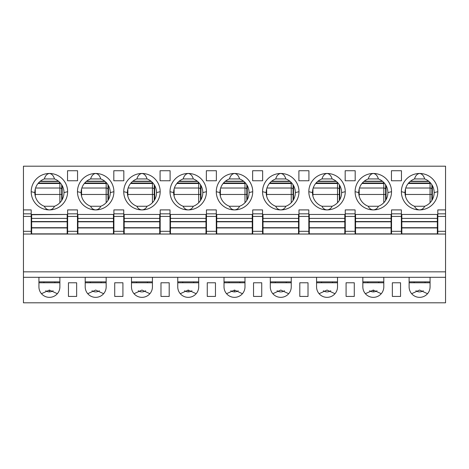 <?xml version="1.0" encoding="UTF-8"?>
<svg xmlns="http://www.w3.org/2000/svg" width="469" height="469" viewBox="0 0 469 469"><rect width="100%" height="100%" fill="white"/><g stroke="black" fill="none" stroke-linecap="round" stroke-linejoin="round"><path stroke-width="0.7" d="M54.873 281.863L54.873 282.778M43.945 282.778L43.945 281.863M31.646 218.402L67.173 218.402L67.173 233.861L31.646 233.861L31.646 214.462M62.16 188.046L61.709 188.046M31.646 214.732L67.173 214.462M23.45 277.314L445.55 277.314L445.55 302.816L23.45 302.816L23.45 209.907L31.194 209.907L31.194 234.043L67.63 234.043L67.63 209.907L77.467 209.907L77.467 216.432L67.63 216.432M23.45 209.907L23.45 166.184L445.55 166.184L445.55 271.844L23.45 271.844M44.338 206.26L54.48 206.26A14.574 14.574 0 0 0 54.48 178.935L44.338 178.935A14.574 14.574 0 0 0 44.338 206.26C45.335 208.465 47.023 209.678 49.409 209.907C51.801 209.678 53.489 208.465 54.48 206.26M67.63 214.462L31.194 214.462M23.45 234.043L31.194 234.043M31.646 226.304L31.194 226.304M57.353 293.705L49.409 290.065L41.471 293.705M49.409 290.065L49.409 291.888A6.601 6.601 0 0 0 53.12 290.745M38.933 277.314L38.933 286.876A10.476 10.476 0 0 0 49.409 297.352A10.476 10.476 0 0 0 59.885 286.876L59.885 277.314M59.885 282.778L38.933 282.778M67.536 170.739L67.536 180.758L77.555 180.758L77.555 170.739L67.536 170.739M31.194 191.686A18.215 18.215 0 0 0 49.409 209.907A18.215 18.215 0 0 0 67.63 191.686A18.215 18.215 0 0 0 49.409 173.471A18.215 18.215 0 0 0 31.194 191.686L34.835 192.601M67.63 226.304L67.173 226.304M68.445 282.778L68.445 296.437L76.646 296.437L76.646 282.778L68.445 282.778M44.338 178.935C45.335 175.629 47.023 173.806 49.409 173.471C51.795 173.8 53.484 175.623 54.48 178.935M77.467 216.432L77.467 234.043L67.63 234.043M252.263 214.462L216.737 214.462M205.991 214.462L170.464 214.462M159.718 214.462L124.191 214.462M113.445 214.462L77.918 214.462M229.036 282.778L229.036 281.863M239.964 282.778L239.964 281.863M182.763 282.778L182.763 281.863M193.691 282.778L193.691 281.863M136.491 282.778L136.491 281.863M147.418 282.778L147.418 281.863M90.218 282.778L90.218 281.863M101.146 282.778L101.146 281.863M247.251 188.046L246.8 188.046M200.978 188.046L200.527 188.046M154.706 188.046L154.254 188.046M108.433 188.046L107.981 188.046M242.438 293.705L234.5 290.065L226.556 293.705M196.171 293.705L188.227 290.065L180.289 293.705M149.898 293.705L141.955 290.065L134.017 293.705M103.626 293.705L95.682 290.065L87.744 293.705M234.5 290.065L234.5 291.888A6.601 6.601 0 0 0 238.211 290.745M188.227 290.065L188.227 291.888A6.601 6.601 0 0 0 191.938 290.745M85.206 277.314L85.206 286.876A10.476 10.476 0 0 0 95.682 297.352A10.476 10.476 0 0 0 106.158 286.876L106.158 277.314M106.158 282.778L85.206 282.778M123.74 234.043L113.903 234.043L113.903 209.907L123.74 209.907L123.74 234.043L160.175 234.043L160.175 209.907L170.013 209.907L170.013 234.043L206.448 234.043L206.448 209.907L216.285 209.907L216.285 234.043L252.715 234.043L252.715 209.907L262.552 209.907L262.552 216.432L252.715 216.432M131.478 277.314L131.478 286.876A10.476 10.476 0 0 0 141.955 297.352A10.476 10.476 0 0 0 152.431 286.876L152.431 277.314M152.431 282.778L131.478 282.778M177.751 277.314L177.751 286.876A10.476 10.476 0 0 0 188.227 297.352A10.476 10.476 0 0 0 198.704 286.876L198.704 277.314M198.704 282.778L177.751 282.778M224.024 277.314L224.024 286.876A10.476 10.476 0 0 0 234.5 297.352A10.476 10.476 0 0 0 244.976 286.876L244.976 277.314M244.976 282.778L224.024 282.778M113.903 214.462L77.467 214.462M160.175 214.462L123.74 214.462M206.448 214.462L170.013 214.462M252.715 214.462L216.285 214.462M252.627 170.739L252.627 180.758L262.646 180.758L262.646 170.739L252.627 170.739M216.373 180.758L216.373 170.739L206.354 170.739L206.354 180.758L216.373 180.758M229.429 206.26A14.574 14.574 0 0 1 229.429 178.935C230.426 175.629 232.114 173.806 234.5 173.471A18.215 18.215 0 0 1 252.715 191.686L249.074 192.601A14.574 14.574 0 0 1 239.571 206.26C238.58 208.465 236.892 209.678 234.5 209.907C232.114 209.678 230.426 208.465 229.429 206.26L239.571 206.26M216.285 191.686A18.215 18.215 0 0 0 243.61 207.468A18.215 18.215 0 0 0 243.61 175.91A18.215 18.215 0 0 0 216.285 191.686L219.926 192.601M170.1 180.758L170.1 170.739L160.081 170.739L160.081 180.758L170.1 180.758M170.013 191.686A18.215 18.215 0 0 0 188.227 209.907A18.215 18.215 0 0 0 206.448 191.686A18.215 18.215 0 0 0 188.227 173.471A18.215 18.215 0 0 0 170.013 191.686L173.653 192.601A14.574 14.574 0 0 1 183.156 178.935C184.153 175.629 185.841 173.806 188.227 173.471C190.607 173.8 192.302 175.623 193.298 178.935A14.574 14.574 0 0 1 193.298 206.26C192.308 208.465 190.619 209.678 188.227 209.907C185.841 209.678 184.153 208.465 183.156 206.26L193.298 206.26M123.828 180.758L123.828 170.739L113.809 170.739L113.809 180.758L123.828 180.758M123.74 191.686A18.215 18.215 0 0 0 141.955 209.907A18.215 18.215 0 0 0 160.175 191.686A18.215 18.215 0 0 0 141.955 173.471A18.215 18.215 0 0 0 123.74 191.686L127.38 192.601A14.574 14.574 0 0 1 136.884 178.935C137.88 175.629 139.569 173.806 141.955 173.471C144.341 173.8 146.029 175.623 147.026 178.935A14.574 14.574 0 0 1 147.026 206.26C146.035 208.465 144.346 209.678 141.955 209.907C139.569 209.678 137.88 208.465 136.884 206.26L147.026 206.26M77.467 191.686A18.215 18.215 0 0 0 95.682 209.907A18.215 18.215 0 0 0 113.903 191.686A18.215 18.215 0 0 0 95.682 173.471A18.215 18.215 0 0 0 77.467 191.686L81.108 192.601A14.574 14.574 0 0 1 90.611 178.935C91.607 175.629 93.296 173.806 95.682 173.471C98.068 173.8 99.756 175.623 100.753 178.935A14.574 14.574 0 0 1 100.753 206.26C99.762 208.465 98.074 209.678 95.682 209.907C93.296 209.678 91.607 208.465 90.611 206.26L100.753 206.26M445.55 209.907L437.806 209.907L437.806 234.043L252.715 234.043M216.285 234.043L206.448 234.043M170.013 234.043L160.175 234.043M77.467 234.043L113.903 234.043M261.737 296.437L261.737 282.778L253.536 282.778L253.536 296.437L261.737 296.437M215.464 296.437L215.464 282.778L207.263 282.778L207.263 296.437L215.464 296.437M169.192 296.437L169.192 282.778L160.99 282.778L160.99 296.437L169.192 296.437M122.919 296.437L122.919 282.778L114.717 282.778L114.717 296.437L122.919 296.437M113.445 226.304L113.903 226.304M159.718 226.304L160.175 226.304M205.991 226.304L206.448 226.304M252.263 226.304L252.715 226.304M262.552 234.043L262.552 216.432M77.918 226.304L77.467 226.304M124.191 226.304L123.74 226.304M170.464 226.304L170.013 226.304M216.737 226.304L216.285 226.304M234.5 173.471C236.88 173.8 238.574 175.623 239.571 178.935A14.574 14.574 0 0 1 249.074 192.601M183.156 206.26A14.574 14.574 0 0 1 173.653 192.601M136.884 206.26A14.574 14.574 0 0 1 127.38 192.601M90.611 206.26A14.574 14.574 0 0 1 81.108 192.601M100.753 178.935L90.611 178.935M147.026 178.935L136.884 178.935M193.298 178.935L183.156 178.935M239.571 178.935L229.429 178.935M38.933 281.863L59.885 281.863M224.024 281.863L244.976 281.863M177.751 281.863L198.704 281.863M131.478 281.863L152.431 281.863M85.206 281.863L106.158 281.863M104.78 181.216L86.583 181.216M243.599 181.216L225.401 181.216M197.326 181.216L179.129 181.216M151.053 181.216L132.856 181.216M108.433 185.542L108.433 199.653M247.251 185.542L247.251 199.653M200.978 185.542L200.978 199.653M154.706 185.542L154.706 199.653M62.16 185.542L62.16 199.653M107.981 188.954L108.433 188.954M84.303 183.49L105.701 183.49L105.701 182.019M58.508 181.216L40.311 181.216M246.8 188.954L247.251 188.954M223.121 183.49L244.519 183.49L244.519 182.019M200.527 188.954L200.978 188.954M176.848 183.49L198.246 183.49L198.246 182.019M154.254 188.954L154.706 188.954M130.575 183.49L151.974 183.49L151.974 182.019M61.709 188.954L62.16 188.954M67.173 218.402L67.173 214.732M77.918 218.402L113.445 218.402L113.445 233.861L77.918 233.861L77.918 214.732M113.445 218.402L113.445 214.732M124.191 218.402L159.718 218.402L159.718 233.861L124.191 233.861L124.191 214.732M159.718 218.402L159.718 214.732M170.464 218.402L205.991 218.402L205.991 233.861L170.464 233.861L170.464 214.732M205.991 218.402L205.991 214.732M216.737 218.402L252.263 218.402L252.263 233.861L216.737 233.861L216.737 214.732M252.263 218.402L252.263 214.732M38.036 183.49L59.428 183.49L59.428 182.019M430.067 281.863L409.115 281.863M383.794 281.863L362.842 281.863M337.522 281.863L316.569 281.863M291.249 281.863L270.296 281.863M427.529 293.705L419.591 290.065L411.647 293.705M334.983 293.705L327.045 290.065L319.102 293.705M288.711 293.705L280.773 290.065L272.829 293.705M270.296 282.778L291.249 282.778M316.569 282.778L337.522 282.778M362.842 282.778L383.794 282.778M409.115 282.778L430.067 282.778M262.552 214.462L298.988 214.462M298.988 234.043L298.988 209.907L308.825 209.907L308.825 234.043M308.825 214.462L345.26 214.462M345.26 234.043L345.26 209.907L355.097 209.907L355.097 234.043M355.097 214.462L391.533 214.462M391.533 234.043L391.533 209.907L401.37 209.907L401.37 234.043M401.37 214.462L437.806 214.462M262.552 191.686A18.215 18.215 0 0 1 280.773 173.471A18.215 18.215 0 0 1 298.988 191.686A18.215 18.215 0 0 1 280.773 209.907A18.215 18.215 0 0 1 262.552 191.686L266.199 192.601A14.574 14.574 0 0 1 275.702 178.935C276.698 175.629 278.387 173.806 280.773 173.471C283.153 173.8 284.847 175.623 285.844 178.935A14.574 14.574 0 0 1 285.844 206.26C284.853 208.465 283.165 209.678 280.773 209.907C278.387 209.678 276.692 208.465 275.702 206.26L285.844 206.26M355.191 170.739L355.191 180.758L345.172 180.758L345.172 170.739L355.191 170.739M391.533 191.686A18.215 18.215 0 0 1 373.318 209.907A18.215 18.215 0 0 1 355.097 191.686A18.215 18.215 0 0 1 373.318 173.471A18.215 18.215 0 0 1 391.533 191.686L387.892 192.601A14.574 14.574 0 0 1 378.389 206.26C377.398 208.465 375.71 209.678 373.318 209.907C370.932 209.678 369.238 208.465 368.247 206.26L378.389 206.26M437.806 191.686A18.215 18.215 0 0 1 419.591 209.907A18.215 18.215 0 0 1 401.37 191.686A18.215 18.215 0 0 1 419.591 173.471A18.215 18.215 0 0 1 437.806 191.686L434.165 192.601A14.574 14.574 0 0 0 424.662 178.935L414.52 178.935A14.574 14.574 0 0 0 414.52 206.26L424.662 206.26A14.574 14.574 0 0 0 434.165 192.601M401.464 170.739L401.464 180.758L391.445 180.758L391.445 170.739L401.464 170.739M308.919 170.739L308.919 180.758L298.9 180.758L298.9 170.739L308.919 170.739M345.26 191.686A18.215 18.215 0 0 1 327.045 209.907A18.215 18.215 0 0 1 308.825 191.686A18.215 18.215 0 0 1 327.045 173.471A18.215 18.215 0 0 1 345.26 191.686L341.62 192.601A14.574 14.574 0 0 1 332.116 206.26C331.126 208.465 329.437 209.678 327.045 209.907C324.659 209.678 322.965 208.465 321.974 206.26L332.116 206.26M445.55 277.314L445.55 271.844M430.067 277.314L430.067 286.876A10.476 10.476 0 0 1 419.591 297.352A10.476 10.476 0 0 1 409.115 286.876L409.115 277.314M383.794 277.314L383.794 286.876A10.476 10.476 0 0 1 373.318 297.352A10.476 10.476 0 0 1 362.842 286.876L362.842 277.314M337.522 277.314L337.522 286.876A10.476 10.476 0 0 1 327.045 297.352A10.476 10.476 0 0 1 316.569 286.876L316.569 277.314M291.249 277.314L291.249 286.876A10.476 10.476 0 0 1 280.773 297.352A10.476 10.476 0 0 1 270.296 286.876L270.296 277.314M354.283 282.778L354.283 296.437L346.081 296.437L346.081 282.778L354.283 282.778M392.354 296.437L392.354 282.778L400.555 282.778L400.555 296.437L392.354 296.437M308.01 282.778L308.01 296.437L299.808 296.437L299.808 282.778L308.01 282.778M437.354 214.462L401.827 214.462M391.082 214.462L355.555 214.462M344.809 214.462L309.282 214.462M298.536 214.462L263.009 214.462M275.309 282.778L275.309 281.863M286.237 282.778L286.237 281.863M321.582 282.778L321.582 281.863M332.509 282.778L332.509 281.863M414.127 282.778L414.127 281.863M425.055 282.778L425.055 281.863M367.854 282.778L367.854 281.863M378.782 282.778L378.782 281.863M432.342 188.046L431.885 188.046M386.069 188.046L385.612 188.046M339.796 188.046L339.339 188.046M293.524 188.046L293.072 188.046M437.806 234.043L445.55 234.043M381.256 293.705L373.318 290.065L365.374 293.705M373.318 290.065L373.318 291.888A6.601 6.601 0 0 0 377.029 290.745M437.354 226.304L437.806 226.304M428.689 181.216L410.492 181.216M382.417 181.216L364.22 181.216M336.144 181.216L317.947 181.216M289.871 181.216L271.674 181.216M298.536 226.304L298.988 226.304M344.809 226.304L345.26 226.304M391.082 226.304L391.533 226.304M401.827 226.304L401.37 226.304M414.52 206.26C415.511 208.465 417.205 209.678 419.591 209.907C421.983 209.678 423.671 208.465 424.662 206.26M432.342 199.653L432.342 185.542M386.069 185.542L386.069 199.653M339.796 185.542L339.796 199.653M293.524 185.542L293.524 199.653M263.009 226.304L262.552 226.304M309.282 226.304L308.825 226.304M355.555 226.304L355.097 226.304M275.702 206.26A14.574 14.574 0 0 1 266.199 192.601M321.974 206.26A14.574 14.574 0 0 1 321.974 178.935C322.971 175.629 324.659 173.806 327.045 173.471C329.426 173.8 331.12 175.623 332.116 178.935A14.574 14.574 0 0 1 341.62 192.601M414.52 178.935C415.516 175.629 417.205 173.806 419.591 173.471C421.971 173.8 423.665 175.623 424.662 178.935M368.247 206.26A14.574 14.574 0 0 1 368.247 178.935C369.244 175.629 370.932 173.806 373.318 173.471C375.698 173.8 377.393 175.623 378.389 178.935A14.574 14.574 0 0 1 387.892 192.601M285.844 178.935L275.702 178.935M332.116 178.935L321.974 178.935M378.389 178.935L368.247 178.935M432.342 188.954L431.885 188.954M408.212 183.49L429.61 183.49L429.61 182.019M385.612 188.954L386.069 188.954M361.939 183.49L383.337 183.49L383.337 182.019M339.339 188.954L339.796 188.954M315.666 183.49L337.064 183.49L337.064 182.019M293.072 188.954L293.524 188.954M269.394 183.49L290.792 183.49L290.792 182.019M401.827 218.402L437.354 218.402L437.354 233.861L401.827 233.861L401.827 214.732M437.354 218.402L437.354 214.732M263.009 218.402L298.536 218.402L298.536 233.861L263.009 233.861L263.009 214.732M298.536 218.402L298.536 214.732M309.282 218.402L344.809 218.402L344.809 233.861L309.282 233.861L309.282 214.732M344.809 218.402L344.809 214.732M355.555 218.402L391.082 218.402L391.082 233.861L355.555 233.861L355.555 214.732M391.082 218.402L391.082 214.732M23.45 213.841L31.194 213.841M23.45 216.432L31.194 216.432M23.45 231.311L31.194 231.311M67.63 191.686L63.983 192.601M67.63 213.841L77.467 213.841M77.467 231.311L67.63 231.311M113.903 213.841L123.74 213.841M160.175 213.841L170.013 213.841M206.448 213.841L216.285 213.841M252.715 213.841L262.552 213.841M123.74 231.311L113.903 231.311M123.74 216.432L113.903 216.432M170.013 231.311L160.175 231.311M170.013 216.432L160.175 216.432M216.285 231.311L206.448 231.311M216.285 216.432L206.448 216.432M262.552 231.311L252.715 231.311M206.448 191.686L202.801 192.601M160.175 191.686L156.529 192.601M113.903 191.686L110.256 192.601M86.308 181.444L105.056 181.444M106.158 182.464L106.158 188.028A1.823 1.29 0 0 1 107.981 189.312L107.981 184.78M81.846 188.028L106.158 188.028L106.158 194.465L107.981 194.465L107.981 189.312M225.126 181.444L243.874 181.444M244.976 182.464L244.976 188.028A1.823 1.29 0 0 1 246.8 189.312L246.8 184.78M220.665 188.028L244.976 188.028L244.976 194.465L246.8 194.465L246.8 189.312M178.853 181.444L197.601 181.444M198.704 182.464L198.704 188.028A1.823 1.29 0 0 1 200.527 189.312L200.527 184.78M174.392 188.028L198.704 188.028L198.704 194.465L200.527 194.465L200.527 189.312M132.58 181.444L151.329 181.444M152.431 182.464L152.431 188.028A1.823 1.29 0 0 1 154.254 189.312L154.254 184.78M128.119 188.028L152.431 188.028L152.431 194.465L154.254 194.465L154.254 189.312M108.198 188.954L108.198 200.07M84.69 183.033L105.701 183.033M81.231 194.465L81.565 194.465L81.565 188.984M81.565 196.212L81.565 194.465L106.158 194.465L106.158 202.731M247.011 188.954L247.011 200.07M223.502 183.033L244.519 183.033M220.049 194.465L220.383 194.465L220.383 188.984M220.383 196.212L220.383 194.465L244.976 194.465L244.976 202.731M200.744 188.954L200.744 200.07M177.229 183.033L198.246 183.033M173.776 194.465L174.11 194.465L174.11 188.984M174.11 196.212L174.11 194.465L198.704 194.465L198.704 202.731M154.471 188.954L154.471 200.07M130.957 183.033L151.974 183.033M127.504 194.465L127.838 194.465L127.838 188.984M127.838 196.212L127.838 194.465L152.431 194.465L152.431 202.731M40.035 181.444L58.783 181.444M59.885 182.464L59.885 188.028A1.823 1.29 0 0 1 61.709 189.312L61.709 184.78M35.574 188.028L59.885 188.028L59.885 202.731M61.926 188.954L61.926 200.07M61.709 200.421L61.709 194.465L35.292 194.465L35.292 196.212M38.417 183.033L59.428 183.033M34.958 194.465L35.292 194.465L35.292 188.984M67.173 227.946L31.646 227.946M67.173 227.705L31.646 227.705M67.173 221.802L31.646 221.802M67.173 221.561L31.646 221.561M113.445 227.946L77.918 227.946M113.445 227.705L77.918 227.705M113.445 221.802L77.918 221.802M113.445 221.561L77.918 221.561M159.718 227.946L124.191 227.946M159.718 227.705L124.191 227.705M159.718 221.802L124.191 221.802M159.718 221.561L124.191 221.561M205.991 227.946L170.464 227.946M205.991 227.705L170.464 227.705M205.991 221.802L170.464 221.802M205.991 221.561L170.464 221.561M252.263 227.946L216.737 227.946M252.263 227.705L216.737 227.705M252.263 221.802L216.737 221.802M252.263 221.561L216.737 221.561M437.806 213.841L445.55 213.841M437.806 216.432L445.55 216.432M437.806 231.311L445.55 231.311M298.988 213.841L308.825 213.841M345.26 213.841L355.097 213.841M391.533 213.841L401.37 213.841M308.825 231.311L298.988 231.311M308.825 216.432L298.988 216.432M355.097 231.311L345.26 231.311M355.097 216.432L345.26 216.432M401.37 231.311L391.533 231.311M401.37 216.432L391.533 216.432M410.217 181.444L428.965 181.444M430.067 182.464L430.067 188.028A1.823 1.29 0 0 1 431.885 189.312L431.885 184.78M405.749 188.028L430.067 188.028L430.067 194.465L431.885 194.465L431.885 189.312M363.944 181.444L382.692 181.444M383.794 182.464L383.794 188.028A1.823 1.29 0 0 1 385.612 189.312L385.612 184.78M359.483 188.028L383.794 188.028L383.794 194.465L385.612 194.465L385.612 189.312M317.671 181.444L336.42 181.444M337.522 182.464L337.522 188.028A1.823 1.29 0 0 1 339.339 189.312L339.339 184.78M313.21 188.028L337.522 188.028L337.522 194.465L339.339 194.465L339.339 189.312M271.399 181.444L290.147 181.444M291.249 182.464L291.249 188.028A1.823 1.29 0 0 1 293.072 189.312L293.072 184.78M266.937 188.028L291.249 188.028L291.249 194.465L293.072 194.465L293.072 189.312M295.347 192.601L298.988 191.686M312.471 192.601L308.825 191.686M405.017 192.601L401.37 191.686M358.744 192.601L355.097 191.686M432.101 188.954L432.101 200.07M408.593 183.033L429.61 183.033M405.134 194.465L405.474 194.465L405.474 188.984M405.474 196.212L405.474 194.465L430.067 194.465L430.067 202.731M385.829 188.954L385.829 200.07M362.32 183.033L383.337 183.033M358.861 194.465L359.201 194.465L359.201 188.984M359.201 196.212L359.201 194.465L383.794 194.465L383.794 202.731M339.556 188.954L339.556 200.07M316.047 183.033L337.064 183.033M312.589 194.465L312.929 194.465L312.929 188.984M312.929 196.212L312.929 194.465L337.522 194.465L337.522 202.731M293.283 188.954L293.283 200.07M269.775 183.033L290.792 183.033M266.316 194.465L266.656 194.465L266.656 188.984M266.656 196.212L266.656 194.465L291.249 194.465L291.249 202.731M437.354 227.946L401.827 227.946M437.354 227.705L401.827 227.705M437.354 221.802L401.827 221.802M437.354 221.561L401.827 221.561M298.536 227.946L263.009 227.946M298.536 227.705L263.009 227.705M298.536 221.802L263.009 221.802M298.536 221.561L263.009 221.561M344.809 227.946L309.282 227.946M344.809 227.705L309.282 227.705M344.809 221.802L309.282 221.802M344.809 221.561L309.282 221.561M391.082 227.946L355.555 227.946M391.082 227.705L355.555 227.705M391.082 221.802L355.555 221.802M391.082 221.561L355.555 221.561M45.698 290.745A6.601 6.601 0 0 0 49.409 291.888M230.789 290.745A6.601 6.601 0 0 0 234.5 291.888M184.516 290.745A6.601 6.601 0 0 0 188.227 291.888M138.244 290.745A6.601 6.601 0 0 0 145.666 290.745M91.971 290.745A6.601 6.601 0 0 0 99.393 290.745M107.981 194.465L107.981 200.421M246.8 194.465L246.8 200.421M200.527 194.465L200.527 200.421M154.254 194.465L154.254 200.421M61.709 194.465L61.709 189.312M277.062 290.745A6.601 6.601 0 0 0 284.484 290.745M323.334 290.745A6.601 6.601 0 0 0 330.756 290.745M369.607 290.745A6.601 6.601 0 0 0 373.318 291.888M415.88 290.745A6.601 6.601 0 0 0 423.302 290.745M431.885 194.465L431.885 200.421M385.612 194.465L385.612 200.421M339.339 194.465L339.339 200.421M293.072 194.465L293.072 200.421"/></g></svg>
